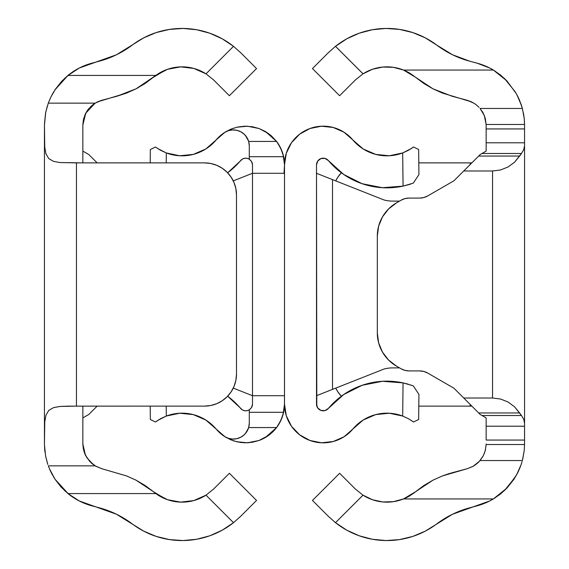 <?xml version="1.0" encoding="UTF-8"?>
<svg xmlns="http://www.w3.org/2000/svg" width="569" height="569" viewBox="0 0 569 569"><rect width="100%" height="100%" fill="white"/><g stroke="black" fill="none" stroke-linecap="round" stroke-linejoin="round"><path stroke-width="0.85" d="M206.006 495.165L233.51 522.669A82.896 82.896 0 0 1 132.186 523.864A96.019 96.019 0 0 0 99.248 507.797L91.894 505.827A64.013 64.013 0 0 1 67.967 493.572L155.821 493.572L153.559 491.801L155.821 493.572A44.489 44.489 0 0 0 206.006 495.165L213.539 489.12L206.006 495.165L213.539 489.12L229.378 473.273L256.541 500.436L240.694 516.275L233.51 522.669L240.694 516.275L256.541 500.436L229.378 473.273L213.539 489.12L206.006 495.165L193.858 500.556L180.665 502.128L167.599 499.724L155.821 493.572L67.967 493.572L79.283 500.969L116.489 514.241L143.694 531.133L156.233 536.425L169.477 539.59L183.054 540.55L196.604 539.27L209.762 535.799L222.18 530.208L233.51 522.669L206.006 495.165L194.996 500.229M50.84 97.121L48.294 103.145L50.918 96.958L55.314 89.333L61.623 81.374L67.967 75.428L155.821 75.428L167.599 69.276L180.665 66.872L193.858 68.444L206.006 73.835L233.51 46.331L222.18 38.792L209.762 33.201L196.604 29.73L183.054 28.45L169.477 29.41L156.233 32.575L143.694 37.867L116.489 54.759L79.283 68.031L67.967 75.428A64.013 64.013 0 0 1 91.894 63.173L99.248 61.203A96.019 96.019 0 0 0 132.186 45.136A82.896 82.896 0 0 1 233.51 46.331L240.694 52.725L233.51 46.331L206.006 73.835L213.539 79.88L206.006 73.835L213.539 79.88L229.378 95.727L256.541 68.565L240.694 52.725L256.541 68.565L229.378 95.727L213.539 79.88L206.006 73.835A44.489 44.489 0 0 0 155.821 75.428L145.102 83.501L136.14 88.778L126.695 93.039L117.1 96.182M97.143 162.876L88.828 154.555L97.143 162.876L88.828 154.555L82.854 151.112M191.333 501.175L182.841 502.143M178.666 502.014L170.053 500.492M166.696 499.404L159.242 495.841L155.878 493.615M86.808 111.339L88.92 108.459L85.741 113.195L82.854 125.009L82.854 162.876L60.186 162.563L53.55 161.383L48.714 158.566L45.918 153.722L44.752 147.101L44.446 125.009L44.446 443.991L44.759 421.864L45.94 415.228L48.756 410.398L53.6 407.603L60.222 406.437L68.045 406.145L204.484 406.124L210.729 405.512L216.732 403.691L222.266 400.732L227.116 396.749L231.092 391.899L234.051 386.365L235.872 380.362L236.491 374.118L236.491 194.883L235.872 188.638L234.051 182.635L231.092 177.101L227.116 172.251L222.266 168.268L216.732 165.309L210.729 163.488L204.484 162.876L82.854 162.876L82.854 125.009L83.792 118.139L86.893 111.211L93.188 104.454M67.967 493.572L60.855 486.787L55.022 479.233L68.38 493.906M53.543 476.879L55.478 479.923M49.588 469.119L51.957 474.069M89.653 461.367L95.741 466.217L101.837 468.728L126.667 475.954L101.837 468.728L95.13 465.855L48.294 465.855L50.819 471.836L55.022 479.233L49.311 468.465M44.453 444.538L45.556 455.847L47.817 464.482M45.612 456.167L44.482 446.139L45.612 456.167L47.604 463.835L45.612 456.167M126.396 475.848L136.041 480.172L145.031 485.449L153.559 491.801L165.508 498.949M93.252 464.589L86.837 457.696L83.963 451.445L82.854 443.991L82.854 406.124L82.854 443.991L85.393 455.1L89.689 461.409L95.13 465.855L48.294 465.855M48.294 103.145L45.719 112.306L44.446 125.009L45.719 112.306L48.294 103.145L95.13 103.145L101.837 100.272L97.527 101.851L93.366 104.326L89.923 107.349L93.366 104.326L97.527 101.851L126.695 93.039L136.14 88.778L155.821 75.428L67.967 75.428L54.98 89.831L50.805 97.192L48.294 103.145L95.13 103.145L101.837 100.272L116.858 96.253L136.112 88.792M166.696 69.596L156.603 74.866M47.312 106.076L45.556 113.146L44.46 123.928M55.463 89.113L50.968 96.858M98.857 162.876L204.484 162.876L76.452 162.876L76.452 406.124L204.484 406.124A32.006 32.006 0 0 0 236.491 374.118L236.491 194.883L236.491 374.118L235.872 380.362M170.053 68.508L178.666 66.986M182.841 66.858L191.333 67.825M194.996 68.771L206.006 73.835M83.494 449.666L82.868 444.773M85.777 455.869L84.689 453.507M44.588 448.216L44.951 451.985M87.007 415.498L82.854 417.888L87 415.498M45.556 113.146L45.484 113.537M84.696 115.479L85.784 113.124M82.868 124.191L83.444 119.561M52.433 474.959L51.978 474.112M73.586 497.676L64.489 490.514M153.509 491.765L136.041 480.172L126.667 475.954M135.621 479.959L136.041 480.172M95.343 465.983L101.837 468.728L95.13 465.855M90.933 462.661L93.06 464.453M137.954 87.811L136.069 88.814M165.508 70.051L153.559 77.199L155.821 75.428M64.574 78.401L73.565 71.338M52.014 94.824L53.557 92.093M97.143 406.124L88.828 414.445L97.143 406.124L88.828 414.445L82.854 417.888M95.13 103.145L85.734 113.21M155.821 493.572L153.559 491.801M235.879 188.645A32.006 32.006 0 0 0 216.732 165.309M204.484 162.876A32.006 32.006 0 0 1 236.491 194.883L235.872 188.638M216.732 403.691A32.006 32.006 0 0 0 235.879 380.355M98.857 406.124L204.484 406.124M44.446 130.962L44.446 438.13L44.759 421.864L45.94 415.228L48.756 410.398L53.6 407.603L60.222 406.437L76.452 406.124L76.452 162.876L60.186 162.563L53.55 161.383L48.714 158.566L45.918 153.722L44.752 147.101L44.446 130.991M251.662 407.347L252.494 404.104L252.494 395.704L233.269 388.115L252.494 395.704L252.494 404.104L251.662 407.347L249.293 409.829L247.081 410.697L244.698 410.733L242.458 409.95L227.643 396.209A76.495 76.495 0 0 1 240.63 408.428A6.721 6.721 0 0 0 249.293 409.829L251.662 407.347A6.721 6.721 0 0 0 252.494 404.104L251.832 407.006M251.832 161.994L252.494 164.896L252.494 173.296L233.269 180.885L252.494 173.296L252.494 164.896A6.721 6.721 0 0 0 251.662 161.653L252.494 164.896L251.662 161.653L249.293 159.171L249.293 145.913L248.717 141.653L247.031 137.705L244.357 134.348L240.886 131.823L236.868 130.315L232.593 129.924L228.368 130.678L224.499 132.534A38.728 38.728 0 0 0 216.128 139.974L205.829 148.964L193.289 154.398L179.69 155.771L166.312 152.947L166.205 162.876L166.312 152.947L157.535 148.452M224.99 132.214L216.128 139.974A38.728 38.728 0 0 1 224.499 132.534L230.772 129.191L237.451 127.072L244.784 126.183L252.316 126.731L259.115 128.544L265.467 131.553L271.392 135.856L276.584 141.439A38.728 38.728 0 0 1 283.625 156.703L249.293 156.703L249.293 145.913L249.293 159.171A6.721 6.721 0 0 0 240.63 160.572A76.495 76.495 0 0 1 227.643 172.791L242.458 159.05L244.698 158.267L247.081 158.303L249.293 159.171L251.662 161.653M252.494 395.704L252.494 173.296L284.002 173.296L252.494 173.296L252.494 395.704L284.002 395.704L252.494 395.704M160.479 418.763L155.458 422.006L150.344 419.481L150.202 406.124L150.344 419.481L155.458 422.006L160.38 418.82L166.312 416.053L166.205 406.124L166.312 416.053L179.69 413.229L193.289 414.602L205.829 420.036L216.128 429.026A38.728 38.728 0 0 0 224.499 436.466L228.368 438.322L232.593 439.076L236.868 438.685L240.886 437.177L244.357 434.652L247.031 431.295L248.717 427.347L249.293 423.087L249.293 409.829L249.293 423.087L249.293 412.297L283.625 412.297A38.728 38.728 0 0 0 284.486 405.149L283.625 412.297A38.728 38.728 0 0 1 276.584 427.561L271.37 433.165L265.431 437.469L259.051 440.477A38.728 38.728 0 0 0 276.584 427.561L280.944 420.313L283.625 412.297L249.293 412.297M225.068 132.179L230.772 129.191L237.451 127.072L244.784 126.183L252.316 126.731L259.115 128.544L265.467 131.553L276.584 141.439L248.653 141.439L276.584 141.439L280.944 148.687L283.625 156.703L284.5 164.896A38.728 38.728 0 0 0 283.625 156.717M216.128 139.974A44.489 44.489 0 0 1 166.312 152.947L160.38 150.18L155.458 146.994L150.344 149.519L150.202 162.876L150.344 149.519L155.458 146.994M156.077 421.551L160.757 418.606L166.312 416.053A44.489 44.489 0 0 1 216.128 429.026A44.489 44.489 0 0 0 166.376 416.031M230.744 439.794A38.728 38.728 0 0 0 230.751 439.801L224.499 436.466A38.728 38.728 0 0 0 224.506 436.466A38.728 38.728 0 0 1 216.128 429.026L224.99 436.786M247.487 442.789L259.037 440.484L248.568 442.732L240.943 442.526L234.023 441.003L225.182 436.885M283.085 414.467L284.5 404.104L283.625 412.297M226.149 437.49L233.532 440.847M236.633 441.736L247.451 442.796M276.584 427.561L248.653 427.561L276.584 427.561L265.431 437.469L259.051 440.477L268.525 435.441M270.019 434.296L277.139 426.814M278.433 424.915L282.174 417.326M284.486 405.149L284.5 164.896L283.085 154.533M282.174 151.674L278.433 144.085M277.139 142.186L269.983 134.675M268.554 133.58L259.037 128.516L247.465 126.211M247.451 126.204L236.661 127.257M233.525 128.153L226.163 131.503M179.69 155.771L166.312 152.947M240.63 160.572L242.323 159.128M242.963 158.794L244.4 158.317M245.246 158.196L246.647 158.232M247.508 158.41L248.817 158.907M249.485 159.299L251.541 161.447M251.541 407.553L249.485 409.701M248.817 410.093L247.508 410.59M246.647 410.768L245.246 410.804M244.4 410.683L242.963 410.206M242.323 409.872L240.63 408.428M157.769 420.399L166.312 416.053L179.69 413.229M151.681 420.135L155.458 422.006M245.445 433.5L248.504 428.066M243.461 435.449L244.642 434.375M239.912 437.661L241.533 436.807M236.405 438.784L237.437 438.55M228.162 438.251L228.802 438.45M259.051 440.477L252.238 442.284L244.706 442.817L237.401 441.914L230.751 439.794M228.838 130.536L228.155 130.749M237.429 130.45L236.405 130.216M241.533 132.193L239.912 131.339M244.634 134.618L243.461 133.551M248.504 140.941L245.424 135.479M284.002 173.296L284.464 165.501L284.002 173.296L252.494 173.296M249.293 156.703L283.625 156.703L284.486 163.851M224.499 132.534A16.003 16.003 0 0 1 249.293 145.913A16.003 16.003 0 0 0 248.653 141.439M244.919 134.917L244.208 134.206M248.653 427.561A16.003 16.003 0 0 0 249.293 423.087A16.003 16.003 0 0 1 224.499 436.466M233.269 388.115L236.491 389.388M236.491 179.612L233.269 180.885M328.363 408.435L328.37 408.428A6.721 6.721 0 0 1 316.506 404.104L316.506 164.896A6.721 6.721 0 0 1 328.37 160.572L324.963 158.402L320.923 158.587L317.722 161.048L316.506 164.896L316.798 406.06M408.521 150.237L413.542 146.994L408.62 150.18L402.688 152.947A44.489 44.489 0 0 1 352.872 139.974A38.728 38.728 0 0 0 284.5 164.896L284.5 404.104A38.728 38.728 0 0 0 352.872 429.026A44.489 44.489 0 0 1 402.688 416.053L408.521 418.763L413.542 422.006L418.656 419.481L418.926 394.395L413.279 385.846L403.051 382.88L413.279 385.846L418.926 394.395L418.656 419.481L413.542 422.006L411.465 420.548M326.677 159.128L326.037 158.794M324.6 158.317L323.754 158.196M322.353 158.232L321.492 158.41M320.183 158.907L317.865 160.849M317.865 408.151L320.183 410.093M321.492 410.59L322.353 410.768M323.754 410.804L324.6 410.683M326.037 410.206L326.677 409.872M284.5 164.896L286.292 153.26L291.499 142.691L299.643 134.184L309.949 128.516L321.435 126.211M417.319 148.865L418.656 149.519L418.926 174.605L413.279 183.154L403.051 186.12L413.279 183.154L418.926 174.605L418.656 149.519L413.542 146.994M321.513 126.211L333.221 127.484L344.01 132.214L363.171 148.964L375.711 154.398L389.31 155.771L402.688 152.947L403.051 186.12A76.495 76.495 0 0 1 328.37 160.572L343.69 174.448L362.161 183.723L382.439 187.706L403.051 186.12L408.442 184.747M317.609 161.212L316.841 162.819M316.798 162.94L316.506 164.889M316.841 406.181L317.609 407.788M316.506 404.104L317.722 407.952L320.923 410.413L324.963 410.598L328.37 408.428A76.495 76.495 0 0 1 403.051 382.88L402.688 416.053L389.31 413.229L375.711 414.602L363.171 420.036L344.01 436.786L333.221 441.516L321.513 442.789L309.963 440.484L299.643 434.816L291.499 426.309L286.292 415.74L284.5 404.104M408.499 384.267L403.051 382.88L402.688 416.053L408.62 418.82L413.542 422.006M328.37 408.428L343.69 394.552L362.161 385.277L382.439 381.294L403.051 382.88M412.923 147.449L408.243 150.394L402.688 152.947L403.072 186.113M412.269 385.483L413.279 385.846M410.569 384.907L411.017 385.057M406.408 383.684L408.514 384.274M402.688 152.947L411.231 148.601M408.521 184.726L411.017 183.943M291.861 426.814L290.567 424.915M286.826 417.326L285.915 414.467M342.851 437.49L344.231 436.636M332.367 441.736L335.468 440.847M298.981 434.296L300.475 435.441M317.459 407.553L317.168 407.006M291.861 142.186L290.567 144.085M286.826 151.674L285.915 154.533M300.446 133.58L299.017 134.675M310.375 128.366L309.963 128.516M321.549 126.204L320.354 126.275M335.475 128.153L332.339 127.257M344.231 132.364L342.837 131.503M317.168 161.994L317.459 161.447M399.538 367.887L392.738 367.887A33.607 33.607 0 0 0 384.039 369.032A33.607 33.607 0 0 1 392.738 367.887L399.538 367.887L392.738 367.887A33.607 33.607 0 0 0 384.039 369.032L332.509 389.388L332.509 179.612L384.039 199.968A33.607 33.607 0 0 0 392.738 201.113L399.538 201.113L392.738 201.113A33.607 33.607 0 0 1 384.039 199.968A33.607 33.607 0 0 0 392.738 201.113M316.506 395.704L384.039 369.032M316.506 173.296L384.039 199.968M332.509 179.612L332.509 389.388M495.414 497.676L489.717 500.969L452.511 514.241L425.306 531.133L412.767 536.425L399.523 539.59L385.946 540.55L372.396 539.27L359.238 535.799L346.82 530.208L335.49 522.669L363.015 495.179M374.004 500.229L377.667 501.175M386.159 502.143L390.334 502.014M398.947 500.492L402.304 499.404M403.492 498.949L413.179 493.572L415.441 491.801L409.758 495.841L403.492 498.949L493.366 498.949A64.013 64.013 0 0 1 477.106 505.827A64.013 64.013 0 0 0 493.366 498.949L507.022 488.003L500.62 493.906L493.366 498.949L403.492 498.949A44.489 44.489 0 0 1 362.994 495.165L372.489 499.738L382.788 501.958L393.321 501.687L403.492 498.949L415.441 491.801L423.898 485.499L432.831 480.243L442.269 475.976L449.09 473.621M413.179 75.428L403.492 70.051L409.758 73.159A44.489 44.489 0 0 0 362.994 73.835A44.489 44.489 0 0 1 403.492 70.051L393.321 67.313L382.788 67.042L372.489 69.262L362.994 73.835L355.461 79.88L362.994 73.835L335.49 46.331A82.896 82.896 0 0 1 436.814 45.136L452.511 54.759L469.752 61.203A96.019 96.019 0 0 1 436.814 45.136L452.511 54.759M402.304 69.596L398.947 68.508M390.334 66.986L386.159 66.858M377.667 67.825L374.004 68.771M363.015 73.821L335.49 46.331L346.82 38.792L359.238 33.201L372.396 29.73L385.946 28.45L399.523 29.41L412.767 32.575L425.306 37.867L436.814 45.136M477.106 63.173A64.013 64.013 0 0 1 493.366 70.051A64.013 64.013 0 0 0 477.106 63.173L469.752 61.203L477.106 63.173L489.717 68.031L495.435 71.338M485.748 417.66L486.146 417.888L486.146 426.209L486.146 417.888L480.172 414.445L453.934 388.207L427.703 373.065A16.003 16.003 0 0 0 419.702 370.917L409.075 370.917A16.003 16.003 0 0 1 401.074 368.776L396.522 366.151A38.408 38.408 0 0 1 377.318 332.886L377.318 236.114A38.408 38.408 0 0 1 382.475 216.896L378.627 226.17L377.318 236.114A38.408 38.408 0 0 1 396.522 202.849A38.408 38.408 0 0 0 396.522 202.856L401.074 200.224A16.003 16.003 0 0 1 409.075 198.083L419.702 198.083A16.003 16.003 0 0 0 427.703 195.935L453.934 180.793L463.742 170.992L492.548 170.992L492.548 398.008L463.742 398.008L453.934 388.207L427.703 373.065L423.841 371.465L419.702 370.917L409.075 370.917L404.929 370.376L401.074 368.776L396.522 366.151L388.57 360.042L382.468 352.09L378.627 342.83L377.318 332.886L377.318 236.114L378.627 226.17L382.468 216.91L388.57 208.958L396.522 202.849L401.074 200.224L404.929 198.624L409.075 198.083L419.702 198.083L423.841 197.535L427.703 195.935L453.934 180.793L480.172 154.555L486.146 151.112L486.146 142.791L486.146 151.112L485.748 151.34M409.758 495.841A44.489 44.489 0 0 1 362.994 495.165L355.461 489.12L362.994 495.165L355.461 489.12L362.994 495.165L335.49 522.669L328.306 516.275L335.49 522.669A82.896 82.896 0 0 0 436.814 523.864A96.019 96.019 0 0 1 469.752 507.797L452.511 514.241M486.146 417.888L481.993 415.498L521.446 415.498L523.764 419.367L524.554 423.436L524.554 426.209L486.146 426.209L524.554 426.209L524.554 440.065L486.146 440.065L486.146 426.209L486.146 440.065L524.554 440.065L524.554 443.991L524.554 125.009L524.554 145.564L523.764 149.633L521.446 153.502L481.993 153.502L486.146 151.112M516.545 475.001L507.022 488.003L516.545 475.001L521.183 464.482L516.545 475.001M522.1 461.537L521.183 464.482L522.1 461.537M522.691 459.311L524.205 450.676L524.547 444.538L486.139 444.538L485.222 450.79L486.139 444.538A25.605 25.605 0 0 0 486.146 443.991A25.605 25.605 0 0 1 486.139 444.538L524.547 444.538A64.013 64.013 0 0 0 524.554 443.991A64.013 64.013 0 0 1 524.547 444.538L524.205 450.676L522.378 460.541L480.08 460.541L477.299 463.351L473.259 466.217L467.163 468.728L442.269 475.976L432.831 480.243L415.441 491.801L432.959 480.172L442.333 475.954M506.979 488.046L513.978 479.233L518.181 471.836L520.706 465.855L517.022 474.112M469.752 507.797L477.106 505.827M312.459 500.436L328.306 516.275L312.459 500.436L339.622 473.273L312.459 500.436M355.461 489.12L339.622 473.273L355.461 489.12M522.378 460.541L480.08 460.541L483.223 455.869L485.222 450.79L483.223 455.869L479.432 461.274L473.259 466.217L467.163 468.728L472.555 466.601M486.146 125.009L486.146 142.791L524.554 142.791L486.146 142.791L486.146 128.935L524.554 128.935L486.146 128.935L486.146 125.009A25.605 25.605 0 0 0 486.139 124.462A25.605 25.605 0 0 1 486.146 125.009L486.132 124.191M473.87 103.145L467.163 100.272L471.473 101.851L475.634 104.326L479.077 107.349L475.634 104.326L471.473 101.851L442.298 93.032L432.931 88.814L423.969 83.551L415.441 77.199L433.023 88.856M522.022 107.178L522.378 108.466L480.08 108.459L522.378 108.459L521.176 104.483L516.496 93.921L506.922 80.89L493.366 70.051L500.564 75.051L506.922 80.89L516.496 93.921L519.39 99.817L522.378 108.459L524.198 118.316L524.547 124.462L486.139 124.462L484.304 115.479L480.08 108.459L483.216 113.124L485.222 118.21L486.139 124.462L524.547 124.462A64.013 64.013 0 0 1 524.554 125.009L524.547 124.462A64.013 64.013 0 0 1 524.554 125.009M409.758 73.159L415.441 77.199L403.492 70.051L493.366 70.051L403.492 70.051M339.622 95.727L355.461 79.88L362.994 73.835L355.461 79.88L339.622 95.727L312.459 68.565L339.622 95.727M328.306 52.725L312.459 68.565L328.306 52.725L335.49 46.331L328.306 52.725M521.339 104.981L518.082 96.958M524.191 118.238L523.43 113.089M524.518 122.968L524.248 118.757M412.767 32.575L425.306 37.867M522.378 108.459L524.198 118.316L524.547 124.462M467.163 468.728L452.142 472.747M432.931 88.814L452.142 96.253L467.163 100.272M404.95 198.624A16.003 16.003 0 0 0 404.915 198.631L402.311 199.577M377.318 332.886L378.627 342.83L382.468 352.09A38.408 38.408 0 0 1 377.318 332.886L377.318 236.114M402.952 369.701L404.929 370.376A16.003 16.003 0 0 0 404.95 370.376M419.702 370.917A16.003 16.003 0 0 1 427.703 373.065L453.934 388.207M396.515 366.144A38.408 38.408 0 0 0 396.522 366.151L401.074 368.776M401.074 200.224L396.522 202.849M427.703 195.935A16.003 16.003 0 0 1 419.702 198.083L409.075 198.083M480.172 154.555L478.678 156.048L519.625 156.048L521.446 153.502L481.993 153.502L480.172 154.555M463.742 170.992L478.678 156.048L519.625 156.048L514.511 162.265L508.01 167.009L500.528 169.975L492.548 170.992L463.742 170.992M480.172 414.445L481.993 415.498L521.446 415.498L519.625 412.952L478.678 412.952L480.186 414.452M478.678 412.952L463.742 398.008L492.548 398.008L500.528 399.025L508.01 401.991L514.511 406.735L519.625 412.952L478.678 412.952M521.446 153.502L514.511 162.265L508.01 167.009L500.528 169.975L492.548 170.992L492.548 398.008L500.528 399.025L508.01 401.991L514.511 406.735L521.446 415.498L523.764 419.367L524.554 423.436L524.554 145.564L523.764 149.633L521.446 153.502M470.143 404.41L470.143 406.124L418.798 406.124L470.143 406.124L470.143 404.41M521.688 106.076L516.986 94.824M504.426 78.401L515.429 92.078M432.86 88.778L415.441 77.199M484.105 114.995L485.556 119.561M482.192 111.339L483.202 113.082M524.54 123.928L524.205 118.331M524.198 118.295L523.516 113.537M515.457 476.879L504.511 490.514M473.657 465.983L475.94 464.453M443.649 475.456L451.992 472.789M413.179 493.572L415.441 491.801M479.254 461.466L478.067 462.661M483.273 455.769L479.311 461.409M486.146 443.991L486.132 444.773M485.506 449.666L484.191 453.806M470.143 162.876L418.798 162.876L471.857 162.876L470.143 162.876L470.143 164.59L470.143 162.876L418.798 162.876M335.731 180.885A32.006 32.006 0 0 1 341.357 172.791A32.006 32.006 0 0 0 335.731 180.885L337.908 177.101L341.357 172.791M341.357 396.209A32.006 32.006 0 0 1 335.731 388.115A32.006 32.006 0 0 0 341.357 396.209L337.908 391.899L335.731 388.115M471.857 406.124L470.143 406.124L471.857 406.124M524.554 438.13L524.533 429.709"/></g></svg>
